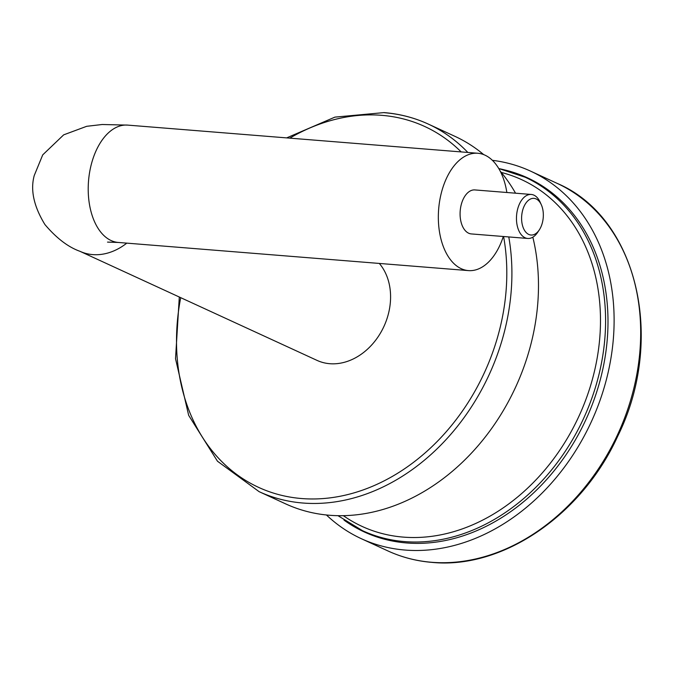 <?xml version="1.0" encoding="UTF-8"?>
<svg xmlns="http://www.w3.org/2000/svg" width="675" height="675" viewBox="0 0 675 675"><rect width="100%" height="100%" fill="white"/><g stroke="black" fill="none" stroke-linecap="round" stroke-linejoin="round"><path stroke-width="1.01" d="M505.111 170.032A194.965 154.238 114.7 0 1 527.403 177.787A194.965 154.238 114.7 0 1 596.084 393.846A194.965 154.238 114.7 0 1 406.62 542.962A194.965 154.238 114.7 0 1 364.407 532.018A194.965 154.238 114.7 0 1 344.022 520.13M492.387 160.321A202.323 160.059 114.7 0 1 530.483 171.096A202.323 160.059 114.7 0 1 601.754 395.314A202.323 160.059 114.7 0 1 405.135 550.058A202.323 160.059 114.7 0 1 361.336 538.701A202.323 160.059 114.7 0 1 326.43 514.974M536.178 198.956A18.394 10.808 94.6 0 0 522.248 211.992A18.394 10.808 94.6 0 0 528.761 234.436A18.394 10.808 94.6 0 0 539.274 229.93A18.394 10.808 94.6 0 0 541.299 204.719A18.394 10.808 94.6 0 0 536.178 198.956M539.274 229.93L537.671 232.343A22.073 12.968 -85.4 0 1 527.732 238.461A22.073 12.968 -85.4 0 1 525.057 237.752A22.073 12.968 -85.4 0 1 516.839 213.097A22.073 12.968 -85.4 0 1 531.267 194.459A22.073 12.968 -85.4 0 1 533.95 195.168A22.073 12.968 -85.4 0 1 540.101 202.087L541.299 204.719M531.267 194.459L474.896 189.928A22.073 12.968 94.6 0 0 460.46 208.567A22.073 12.968 94.6 0 0 468.678 233.221A22.073 12.968 94.6 0 0 471.361 233.93L527.732 238.461M379.316 263.436A58.86 46.567 114.7 0 1 383.071 328.244A58.86 46.567 114.7 0 1 329.797 363.707A58.86 46.567 114.7 0 1 317.056 360.399L79.928 251.294A58.86 46.567 114.7 0 0 92.678 254.602A58.86 46.567 114.7 0 0 126.782 243.135M508.773 236.933A202.323 160.059 114.7 0 1 302.932 503.027A202.323 160.059 114.7 0 1 259.124 491.67L285.702 503.904A202.323 160.059 -65.3 0 0 329.501 515.261A202.323 160.059 -65.3 0 0 532.828 237.178M515.548 193.193A202.323 160.059 -65.3 0 0 500.175 171.087M483.68 154.6A202.323 160.059 -65.3 0 0 454.849 136.299L428.271 124.073A202.323 160.059 114.7 0 1 467.851 152.457M503.314 236.495A58.86 34.577 -85.4 0 1 468.408 270.599A58.86 34.577 -85.4 0 1 461.261 268.701A58.86 34.577 -85.4 0 1 439.349 202.964A58.86 34.577 -85.4 0 1 477.841 153.259A58.86 34.577 -85.4 0 1 484.987 155.157A58.86 34.577 -85.4 0 1 506.849 192.493M498.774 168.564A194.535 153.9 114.7 0 1 525.175 177.238A194.535 153.9 114.7 0 1 593.705 392.816A194.535 153.9 114.7 0 1 404.663 541.603A194.535 153.9 114.7 0 1 362.551 530.685L373.933 535.925M501.289 172.429A190.856 150.989 114.7 0 1 592.709 378.186A190.856 150.989 114.7 0 1 403.363 537.114A190.856 150.989 114.7 0 1 343.356 515.666M530.483 171.096L557.052 183.33A202.323 160.059 114.7 0 1 628.324 407.54A202.323 160.059 114.7 0 1 431.713 562.283A202.323 160.059 114.7 0 1 387.906 550.927L361.336 538.701M107.528 242.106L118.277 242.452A58.86 34.577 -85.4 0 1 111.139 240.562A58.86 34.577 -85.4 0 1 90.29 168.733A58.86 34.577 -85.4 0 1 127.71 125.111L477.841 153.259M384.472 112.717A202.323 160.059 114.7 0 1 428.271 124.073C414.357 117.686 399.608 113.864 384.024 112.598L334.918 117.121L286.647 137.894M180.706 297.658A198.644 157.148 -65.3 0 0 301.624 498.538A198.644 157.148 -65.3 0 0 503.592 236.52M461.177 151.917A198.644 157.148 -65.3 0 0 381.687 115.324A198.644 157.148 -65.3 0 0 289.777 138.139M498.749 168.522L525.175 177.238L536.558 182.478M337.956 515.675L362.551 530.685M557.052 183.33C637.234 217.198 665.947 339.027 617.667 436.32C581.681 515.27 502.554 569.329 432.16 562.402C416.568 561.136 401.819 557.314 387.906 550.927M79.928 251.294C68.141 247.084 56.472 238.165 44.93 224.564C33.801 206.356 30.24 190.004 34.248 175.517L42.719 154.879L63.678 134.848L86.687 126.309L102.212 124.504L127.71 125.111M118.277 242.452L468.408 270.599M179.305 297.017L175.525 358.712L188.662 415.344L217.477 461.227L259.124 491.67"/></g></svg>
